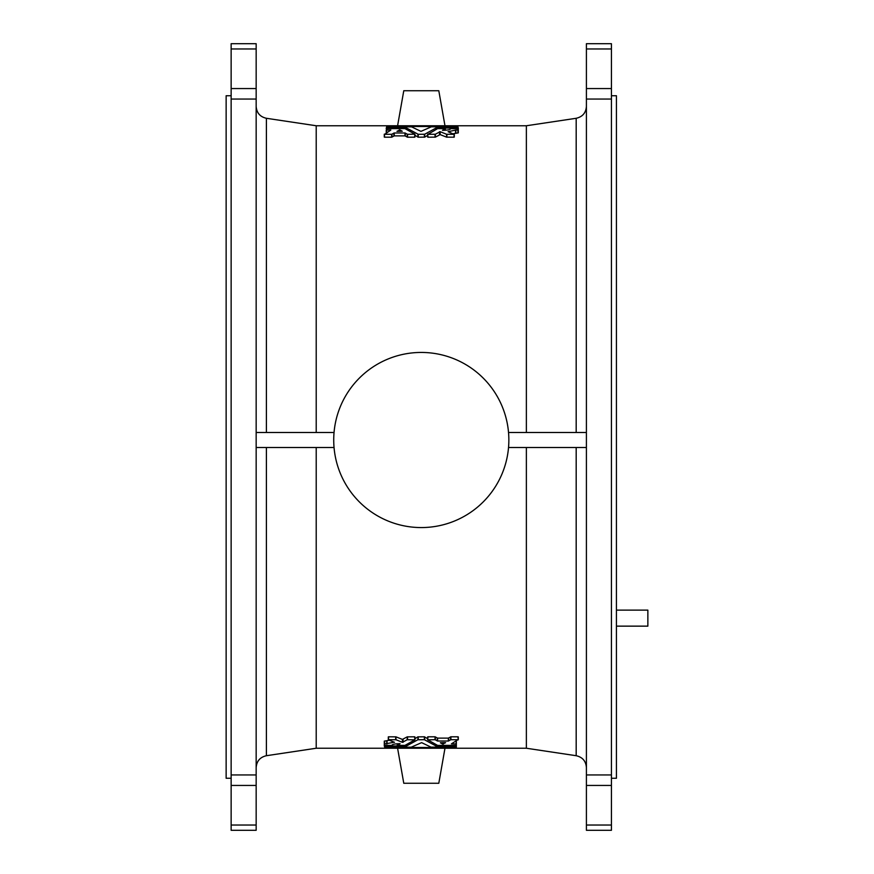 <?xml version="1.0" encoding="UTF-8"?>
<svg xmlns="http://www.w3.org/2000/svg" width="874" height="874" viewBox="0 0 874 874"><rect width="100%" height="100%" fill="white"/><g stroke="black" fill="none" stroke-linecap="round" stroke-linejoin="round"><path stroke-width="1.31" d="M256.158 447.51L334.043 447.51M256.158 432.499L334.043 432.499M508.537 447.51L586.41 447.51M508.537 432.499L586.41 432.499M616.432 626.145L647.863 626.145L647.863 610.128L616.432 610.128M256.158 48.966L231.14 48.966L231.14 43.7L256.158 43.7L256.158 99.057L231.14 99.057L231.14 830.3L256.158 830.3L256.158 99.057M231.14 48.966L231.14 99.057M586.41 825.034L611.429 825.034L611.429 830.3L586.41 830.3L586.41 99.057L611.429 99.057L611.429 43.7L586.41 43.7L586.41 99.057M611.429 825.034L611.429 99.057M386.232 132.892L386.232 129.964L386.592 132.968L386.592 130.04L390.82 130.04L384.647 134.301L391.661 134.301L394.24 132.979L404.968 132.979L407.546 134.301L414.899 134.17L404.957 128.609L386.232 128.631L386.232 127.997L406.727 128.107L418.22 134.301L424.688 134.246L435.842 128.107L458.293 127.997L457.932 126.817L431.363 126.817L420.951 131.362L411.545 126.85L386.592 126.817L386.592 130.04M384.309 137.065L384.309 134.17L384.647 137.196L391.661 137.196L394.24 135.885L404.968 135.885L407.546 137.196L414.56 137.196L414.899 134.17L414.899 137.065M453.202 133.722L458.293 132.892L458.293 127.997L458.293 128.631L450.722 128.653C450.35 129.669 447.597 130.237 442.484 130.335L445.303 128.664L437.623 128.609L428.009 134.301L435.361 134.246L440.146 131.679L446.592 134.257L453.923 134.301L448.089 131.701L455.857 130.04L458.293 129.964L458.293 132.892M427.681 137.065L427.681 134.17L428.009 137.196L435.361 137.142L440.146 134.596L446.592 137.152L453.923 137.196L454.229 134.159L454.229 137.043M414.921 135.295L418.22 137.196L424.688 137.142L427.659 135.295M526.366 432.499L526.366 125.758L444.975 125.758L438.803 90.732L403.777 90.732L397.594 125.758C396.042 126.752 446.505 126.752 444.975 125.758L432.412 126.479M429.91 126.555L404.454 126.217M316.213 432.499L316.213 125.758L266.395 118.285C260.059 116.843 256.65 112.888 256.158 106.41M391.497 745.435L384.287 745.369L384.647 747.183L411.217 747.183L421.618 742.638L431.035 747.15L456.348 747.128L456.348 741.108L455.988 743.96L451.421 743.85L457.932 739.699L450.908 739.699L448.34 741.021L437.601 741.021L435.034 739.699L427.681 739.83L437.623 745.391L456.348 745.369L456.348 746.003L435.842 745.893L424.36 739.699L417.892 739.754L406.727 745.893L384.287 746.003L384.287 744.036L394.316 742.234M458.26 736.935L458.26 739.83L457.932 736.804L450.908 736.804L448.34 738.115L437.601 738.115L435.034 736.804L428.009 736.804L427.681 739.83L427.681 736.935M389.378 740.278L384.287 741.108L384.287 744.036L384.287 741.108M391.858 745.325L391.858 745.347C392.229 744.331 394.972 743.763 400.095 743.665L397.266 745.336L404.957 745.391L414.899 739.83L414.56 736.804L407.208 736.858L402.422 739.404L395.977 736.848L388.657 736.804L388.351 739.841L394.491 742.299M414.899 736.935L414.899 739.83L407.208 739.754L402.422 742.321L395.977 739.743L388.657 739.699L388.351 736.957M427.648 738.705L424.36 736.804L417.892 736.858L414.921 738.705M526.366 447.51L526.366 748.242L397.594 748.242L403.777 783.268L438.803 783.268L444.975 748.242C446.538 747.248 396.075 747.248 397.594 748.242L410.157 747.521M412.659 747.445L438.114 747.783M316.213 447.51L316.213 748.242L266.395 755.715C260.059 757.157 256.65 761.112 256.158 767.591M611.429 778.264L616.432 778.264L616.432 95.736L611.429 95.736M231.14 778.264L226.137 778.264L226.137 95.736L231.14 95.736M508.854 440.004A87.564 87.564 0 0 0 421.29 352.441A87.564 87.564 0 0 0 333.726 440.004A87.564 87.564 0 0 0 421.29 527.568A87.564 87.564 0 0 0 508.854 440.004M397.266 743.752L397.604 745.435M456.348 741.108L455.988 743.96M445.281 742.66L440.332 742.769L442.637 744.025L445.609 742.703M445.303 130.248L444.975 128.565M397.299 131.34L402.248 131.231L399.942 129.975L396.96 131.297M256.158 88.569L231.14 88.569M256.158 774.943L231.14 774.943M586.41 785.431L611.429 785.431M586.41 774.943L611.429 774.943M256.158 825.034L231.14 825.034M256.158 785.431L231.14 785.431M576.184 432.499L576.184 118.285C582.521 116.843 585.93 112.888 586.41 106.41M266.395 432.499L266.395 118.285M576.184 447.51L576.184 755.715C582.521 757.157 585.93 761.112 586.41 767.591M266.395 447.51L266.395 755.715M586.41 48.966L611.429 48.966M586.41 88.569L611.429 88.569M436.181 744.703L436.181 745.937M435.842 744.539L435.842 745.893M424.688 736.858L424.688 739.754M424.36 736.804L424.36 739.699M418.22 736.804L418.22 739.699M417.892 736.858L417.892 739.754M406.727 744.539L406.727 745.893M406.399 744.703L406.399 745.937M384.647 741.032L384.647 743.96M407.546 736.804L407.546 739.699M407.208 736.858L407.208 739.754M403.067 739.393L403.067 742.31M402.422 739.404L402.422 742.321M395.977 736.848L395.977 739.743M395.671 736.804L395.671 739.699M387.04 740.988L387.04 743.927M386.712 741.032L386.712 743.96M450.908 736.804L450.908 739.699M450.58 736.858L450.58 739.754M448.668 738.06L448.668 740.966M448.34 738.115L448.34 741.021M437.601 738.115L437.601 741.021M437.273 738.06L437.273 740.966M435.361 736.858L435.361 739.754M435.034 736.804L435.034 739.699M442.637 742.66L442.637 744.025M443.304 742.66L443.304 744.025M406.399 129.297L406.399 128.063M406.727 129.461L406.727 128.107M417.892 137.142L417.892 134.246M418.22 137.196L418.22 134.301M424.36 137.196L424.36 134.301M424.688 137.142L424.688 134.246M435.842 129.461L435.842 128.107M436.181 129.297L436.181 128.063M457.932 132.968L457.932 130.04M435.034 137.196L435.034 134.301M435.361 137.142L435.361 134.246M439.513 134.607L439.513 131.69M440.146 134.596L440.146 131.679M446.592 137.152L446.592 134.257M446.898 137.196L446.898 134.301M455.54 133.012L455.54 130.073M455.857 132.968L455.857 130.04M391.661 137.196L391.661 134.301M392 137.142L392 134.246M393.901 135.94L393.901 133.034M394.24 135.885L394.24 132.979M404.968 135.885L404.968 132.979M405.307 135.94L405.307 133.034M407.208 137.142L407.208 134.246M407.546 137.196L407.546 134.301M399.942 131.34L399.942 129.975M399.276 131.34L399.276 129.975M444.975 125.758L316.213 125.758M397.594 748.242L316.213 748.242M526.366 125.758L576.184 118.285M526.366 748.242L576.184 755.715M397.244 743.752L397.244 745.369M414.921 736.902L414.921 739.797M388.296 736.902L388.296 739.797M458.293 736.902L458.293 739.797M427.648 736.902L427.648 739.797M445.336 130.248L445.336 128.631M427.659 137.098L427.659 134.203M454.283 137.098L454.283 134.203M384.287 137.098L384.287 134.203M414.921 137.098L414.921 134.203"/></g></svg>
